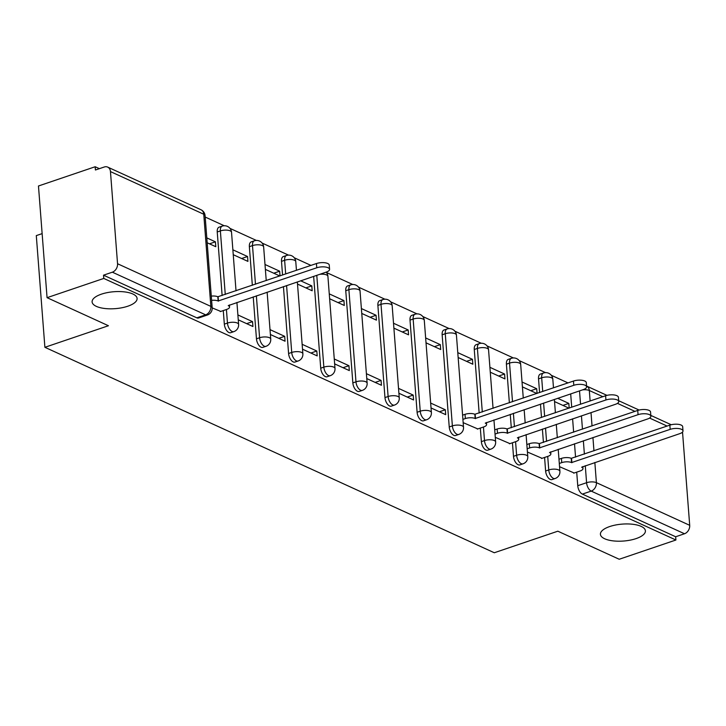 <?xml version="1.0" encoding="UTF-8"?>
<svg xmlns="http://www.w3.org/2000/svg" width="726" height="726" viewBox="0 0 726 726"><rect width="100%" height="100%" fill="white"/><g stroke="black" fill="none" stroke-linecap="round" stroke-linejoin="round"><path stroke-width="1.09" d="M609.731 526.541A22.56 8.485 -4.4 0 1 632.854 524.281A22.56 8.485 -4.4 0 1 645.405 530.842A22.56 8.485 -4.4 0 1 636.094 538.601A22.56 8.485 -4.4 0 1 612.962 540.861A22.56 8.485 -4.4 0 1 600.42 534.3A22.56 8.485 -4.4 0 1 609.731 526.541M101.422 294.157A22.56 8.485 -4.4 0 1 124.554 291.897A22.56 8.485 -4.4 0 1 137.096 298.459A22.56 8.485 -4.4 0 1 127.785 306.218A22.56 8.485 -4.4 0 1 104.653 308.477A22.56 8.485 -4.4 0 1 92.111 301.916A22.56 8.485 -4.4 0 1 101.422 294.157M544.582 457.462L545.616 471.02A7.051 3.675 71.3 0 0 550.244 479.414A7.051 3.675 71.3 0 0 552.005 479.577L555.136 478.516A7.051 3.675 -108.7 0 1 553.375 478.352A7.051 3.675 -108.7 0 1 548.756 469.949L547.713 456.4M512.447 442.769L513.491 456.327A7.051 3.675 71.3 0 0 518.11 464.722A7.051 3.675 71.3 0 0 519.88 464.885L523.01 463.823A7.051 3.675 -108.7 0 1 521.25 463.66A7.051 3.675 -108.7 0 1 516.622 455.266L515.578 441.707M480.322 428.086L481.365 441.635A7.051 3.675 71.3 0 0 485.984 450.038A7.051 3.675 71.3 0 0 487.745 450.202L490.885 449.131A7.051 3.675 -108.7 0 1 489.115 448.967A7.051 3.675 -108.7 0 1 484.496 440.573L483.452 427.024M442.143 334.795L449.231 426.952A7.051 3.675 71.3 0 0 453.85 435.346A7.051 3.675 71.3 0 0 455.619 435.509L458.75 434.447A7.051 3.675 -108.7 0 1 456.99 434.284A7.051 3.675 -108.7 0 1 452.371 425.89L445.274 333.733A7.051 3.675 -108.7 0 1 447.134 328.942L443.994 330.003A7.051 3.675 71.3 0 0 442.143 334.795L445.274 333.733A7.051 2.65 175.6 0 1 455.093 333.688A7.051 2.65 175.6 0 1 456.427 335.076A7.051 7.051 0 0 0 447.134 328.942M410.009 320.112L417.105 412.259A7.051 3.675 71.3 0 0 421.724 420.653A7.051 3.675 71.3 0 0 423.485 420.817L426.625 419.755A7.051 3.675 -108.7 0 1 424.855 419.592A7.051 3.675 -108.7 0 1 420.236 411.197L413.148 319.05A7.051 3.675 -108.7 0 1 415 314.249L411.869 315.32A7.051 3.675 71.3 0 0 410.009 320.112L413.148 319.05A7.051 2.65 175.6 0 1 422.968 318.995A7.051 2.65 175.6 0 1 424.293 320.384A7.051 7.051 0 0 0 415 314.249M377.883 305.419L384.971 397.576A7.051 3.675 71.3 0 0 389.59 405.97A7.051 3.675 71.3 0 0 391.359 406.133L394.49 405.072A7.051 3.675 -108.7 0 1 392.73 404.908A7.051 3.675 -108.7 0 1 388.111 396.505L381.014 304.357A7.051 3.675 -108.7 0 1 382.874 299.566L379.734 300.628A7.051 3.675 71.3 0 0 377.883 305.419L381.014 304.357A7.051 2.65 175.6 0 1 390.833 304.303A7.051 2.65 175.6 0 1 392.167 305.7A7.051 7.051 0 0 0 382.874 299.566M345.757 290.736L352.845 382.883A7.051 3.675 71.3 0 0 357.464 391.278A7.051 3.675 71.3 0 0 359.225 391.441L362.365 390.379A7.051 3.675 -108.7 0 1 360.595 390.216A7.051 3.675 -108.7 0 1 355.976 381.822L348.888 289.665A7.051 3.675 -108.7 0 1 350.74 284.873L347.609 285.935A7.051 3.675 71.3 0 0 345.757 290.736L348.888 289.665A7.051 2.65 175.6 0 1 358.708 289.62A7.051 2.65 175.6 0 1 360.032 291.008A7.051 7.051 0 0 0 350.74 284.873M313.65 276.388L320.72 368.191A7.051 3.675 71.3 0 0 325.339 376.594A7.051 3.675 71.3 0 0 327.099 376.758L330.23 375.687A7.051 3.675 -108.7 0 1 328.47 375.524A7.051 3.675 -108.7 0 1 323.85 367.129L316.781 275.317M283.439 286.634L288.585 353.508A7.051 3.675 71.3 0 0 293.204 361.902A7.051 3.675 71.3 0 0 294.974 362.065L298.105 361.003A7.051 3.675 -108.7 0 1 296.344 360.84A7.051 3.675 -108.7 0 1 291.725 352.446L286.579 285.572M253.229 296.889L256.459 338.815A7.051 3.675 71.3 0 0 261.079 347.209A7.051 3.675 71.3 0 0 262.839 347.373L265.979 346.311A7.051 3.675 -108.7 0 1 264.21 346.148A7.051 3.675 -108.7 0 1 259.59 337.753L256.369 295.827M223.281 310.574L224.325 324.132A7.051 3.675 71.3 0 0 228.944 332.526A7.051 3.675 71.3 0 0 230.714 332.69L233.845 331.628A7.051 3.675 -108.7 0 1 232.084 331.464A7.051 3.675 -108.7 0 1 227.465 323.061L226.421 309.512M568.004 382.911L551.279 375.269M545.525 372.638L519.144 360.577M513.4 357.954L487.019 345.894M481.265 343.262L454.893 331.201M449.14 328.569L422.759 316.509M417.014 313.886L390.633 301.825M384.88 299.194L358.499 287.133M352.754 284.51L326.373 272.45M310.973 265.407L294.248 257.757M288.494 255.125L262.113 243.065M256.369 240.442L229.988 228.381M224.234 225.75L205.195 217.047M99.371 168.668L95.179 166.744L95.424 170.002L104.263 167.007A7.051 5.4 -65.4 0 1 107.693 167.107A7.051 5.4 -65.4 0 1 110.461 171.59L117.548 263.738L210.849 306.39L203.761 214.243L110.461 171.59M42.135 233.627L36.3 235.605L44.894 347.3L108.437 325.738L47.063 297.678L103.773 278.439L675.915 540.008L619.214 559.256L557.84 531.196L494.288 552.749L44.894 347.3M47.063 297.678L38.469 185.992L95.179 166.744M682.458 432.142A7.051 5.4 114.6 0 1 682.612 433.159L689.7 525.315A7.051 5.4 114.6 0 1 684.5 533.755L675.67 536.759L582.37 494.097A7.051 3.675 -108.7 0 1 577.751 485.703L576.707 472.154M575.555 457.126L574.52 443.777M573.631 432.188L572.605 418.838M571.716 407.25L570.681 393.891M675.67 536.759L675.915 540.008M103.519 275.181L196.819 317.834A7.051 3.675 71.3 0 0 198.579 317.997L207.418 315.002A7.051 3.675 -108.7 0 1 205.649 314.839L112.358 272.186L103.519 275.181L103.773 278.439M112.358 272.186A7.051 5.4 -65.4 0 0 117.548 263.738M212.192 307.897L220.768 311.427M207.173 242.774L215.785 246.704L215.413 241.822L209.496 243.827M238.255 319.812L252.929 326.519L252.548 321.636L246.631 323.642M233.246 254.69L247.92 261.396L247.539 256.514L241.622 258.52M270.39 334.505L285.055 341.211L284.683 336.329L278.766 338.334M280.027 275.907L279.673 271.197L273.756 273.212M302.515 349.197L317.189 355.903L316.808 351.012L310.891 353.027M297.506 284.066L312.171 290.772L311.799 285.89L305.882 287.895M334.641 363.88L349.315 370.587L348.943 365.704L343.026 367.71M329.631 298.758L344.305 305.464L343.924 300.582L338.007 302.588M366.775 378.573L381.44 385.279L381.068 380.397L375.151 382.402M361.766 313.441L376.431 320.148L376.059 315.265L370.142 317.271M398.901 393.256L413.575 399.962L413.194 395.08L407.277 397.086M393.891 328.134L408.566 334.84L408.184 329.958L402.268 331.964M431.035 407.948L445.7 414.655L445.328 409.773L439.411 411.778M426.017 342.826L440.691 349.533L440.319 344.641L434.402 346.656M463.161 422.641L477.799 428.939M458.151 357.51L472.826 364.216L472.445 359.334L466.528 361.339M495.295 437.324L509.933 443.622M490.277 372.202L504.951 378.908L504.579 374.026L498.662 376.032M527.421 452.017L542.059 458.315M537.068 393.41L536.705 388.709L530.788 390.715M543.42 442.433L542.395 429.084M541.505 417.495L540.471 404.146M539.581 392.557L538.529 378.863L541.669 377.801A7.051 3.675 -108.7 0 1 543.52 373.01L540.38 374.071A7.051 3.675 71.3 0 0 538.529 378.863M511.295 427.75L510.26 414.392M509.371 402.812L506.403 364.18L509.534 363.109A7.051 3.675 -108.7 0 1 511.385 358.317L508.254 359.379A7.051 3.675 71.3 0 0 506.403 364.18M479.16 413.058L474.269 349.487L477.409 348.426A7.051 3.675 -108.7 0 1 479.26 343.634L476.129 344.696A7.051 3.675 71.3 0 0 474.269 349.487M282.55 275.045L281.497 261.351L284.628 260.289A7.051 3.675 -108.7 0 1 286.48 255.498L283.349 256.559A7.051 3.675 71.3 0 0 281.497 261.351M252.339 285.3L249.363 246.668L252.503 245.606A7.051 3.675 -108.7 0 1 254.354 240.805L251.223 241.876A7.051 3.675 71.3 0 0 249.363 246.668M222.129 295.546L217.237 231.975L220.368 230.913A7.051 3.675 -108.7 0 1 222.229 226.122L219.089 227.184A7.051 3.675 71.3 0 0 217.237 231.975M559.546 466.7L574.193 473.007M569.193 408.103L568.83 403.402L562.913 405.407M568.83 403.402L557.686 398.302M536.705 388.709L522.03 382.003M504.579 374.026L489.905 367.32M472.445 359.334L457.77 352.627M440.319 344.641L425.645 337.935M408.184 329.958L393.519 323.251M376.059 315.265L361.385 308.559M343.924 300.582L329.259 293.876M311.799 285.89L300.655 280.799M279.673 271.197L264.999 264.491M247.539 256.514L232.874 249.808M215.413 241.822L206.801 237.892M252.548 321.636L237.883 314.93M265.371 269.382L279.809 275.98M284.683 336.329L270.008 329.622M316.808 351.012L302.143 344.305M348.943 365.704L334.269 358.998M381.068 380.397L366.394 373.681M413.194 395.08L398.529 388.374M445.328 409.773L430.654 403.066M522.411 386.885L536.841 393.492M554.537 401.578L568.975 408.175M220.277 311.59L226.657 309.43A7.051 2.65 175.6 0 0 229.561 307.007A7.051 2.65 175.6 0 0 228.236 305.61L326.237 272.114A8.104 3.049 175.6 0 0 329.577 269.328A8.104 3.049 175.6 0 0 325.076 266.968A8.104 3.049 175.6 0 0 316.763 267.785L218.145 301A7.051 2.65 175.6 0 0 211.611 300.346M211.284 296.117A7.051 2.65 -4.4 0 1 217.818 296.771L316.436 263.547A8.104 3.049 -4.4 0 1 324.749 262.739A8.104 3.049 -4.4 0 1 329.259 265.099L329.577 269.328M218.453 301.145L218.127 296.907M477.309 429.102L483.688 426.942A7.051 2.65 175.6 0 0 486.602 424.519A7.051 2.65 175.6 0 0 485.267 423.122L583.268 389.626A8.104 3.049 175.6 0 0 586.617 386.84A8.104 3.049 175.6 0 0 582.107 384.481A8.104 3.049 175.6 0 0 573.794 385.297L475.176 418.512A7.051 2.65 175.6 0 0 465.357 418.557L465.03 414.328A7.051 2.65 -4.4 0 1 474.849 414.274L573.467 381.059A8.104 3.049 -4.4 0 1 581.78 380.252A8.104 3.049 -4.4 0 1 586.29 382.602L586.617 386.84M462.589 415.154L465.03 414.328M462.916 419.392L465.357 418.557M475.485 418.648L475.158 414.419M509.443 443.795L515.814 441.626A7.051 2.65 175.6 0 0 518.727 439.203A7.051 2.65 175.6 0 0 517.402 437.814L615.403 404.318A8.104 3.049 175.6 0 0 618.743 401.523A8.104 3.049 175.6 0 0 614.241 399.173A8.104 3.049 175.6 0 0 605.929 399.981L507.302 433.195A7.051 2.65 175.6 0 0 497.492 433.25L497.165 429.012A7.051 2.65 -4.4 0 1 506.984 428.966L605.602 395.752A8.104 3.049 -4.4 0 1 613.915 394.935A8.104 3.049 -4.4 0 1 618.416 397.294L618.743 401.523M494.715 429.846L497.165 429.012M495.041 434.075L497.492 433.25M507.619 433.34L507.292 429.102M541.569 458.478L547.948 456.318A7.051 2.65 175.6 0 0 550.852 453.895A7.051 2.65 175.6 0 0 549.528 452.498L647.528 419.002A8.104 3.049 175.6 0 0 650.877 416.216A8.104 3.049 175.6 0 0 646.367 413.856A8.104 3.049 175.6 0 0 638.054 414.673L539.436 447.888A7.051 2.65 175.6 0 0 529.617 447.942L529.29 443.704A7.051 2.65 -4.4 0 1 539.109 443.659L637.727 410.435A8.104 3.049 -4.4 0 1 646.04 409.627A8.104 3.049 -4.4 0 1 650.55 411.978L650.877 416.216M526.849 444.539L529.29 443.704M527.167 448.768L529.617 447.942M539.745 448.033L539.418 443.795M573.694 473.17L580.074 471.011A7.051 2.65 175.6 0 0 582.987 468.579A7.051 2.65 175.6 0 0 581.653 467.19L679.654 433.694A8.104 3.049 175.6 0 0 683.003 430.908A8.104 3.049 175.6 0 0 678.492 428.549A8.104 3.049 175.6 0 0 670.18 429.356L571.562 462.58A7.051 2.65 175.6 0 0 561.742 462.625L561.425 458.396A7.051 2.65 -4.4 0 1 571.235 458.342L669.853 425.127A8.104 3.049 -4.4 0 1 678.166 424.311A8.104 3.049 -4.4 0 1 682.676 426.67L683.003 430.908M558.975 459.222L561.425 458.396M559.301 463.46L561.742 462.625M571.87 462.716L571.543 458.487M545.616 471.02L548.756 469.949A7.051 2.65 -4.4 0 1 558.575 469.903A7.051 2.65 175.6 0 1 559.9 471.292L558.212 449.312M513.491 456.327L516.622 455.266A7.051 2.65 -4.4 0 1 526.441 455.211A7.051 2.65 175.6 0 1 527.775 456.609L526.078 434.62M481.365 441.635L484.496 440.573A7.051 2.65 -4.4 0 1 494.315 440.528A7.051 2.65 175.6 0 1 495.64 441.916L493.952 419.927M449.231 426.952L452.371 425.89A7.051 2.65 -4.4 0 1 462.181 425.835A7.051 2.65 175.6 0 1 463.515 427.233L456.427 335.076M417.105 412.259L420.236 411.197A7.051 2.65 -4.4 0 1 430.055 411.143A7.051 2.65 175.6 0 1 431.389 412.54L424.293 320.384M384.971 397.576L388.111 396.505A7.051 2.65 -4.4 0 1 397.93 396.46A7.051 2.65 175.6 0 1 399.255 397.848L392.167 305.7M352.845 382.883L355.976 381.822A7.051 2.65 -4.4 0 1 365.795 381.767A7.051 2.65 175.6 0 1 367.129 383.165L360.032 291.008M320.72 368.191L323.85 367.129A7.051 2.65 -4.4 0 1 333.67 367.084A7.051 2.65 175.6 0 1 334.995 368.472L327.907 276.325A7.051 2.65 175.6 0 0 326.573 274.927A7.051 2.65 175.6 0 0 319.767 274.31M288.585 353.508L291.725 352.446A7.051 2.65 -4.4 0 1 301.535 352.391A7.051 2.65 175.6 0 1 302.869 353.789L297.342 281.924M256.459 338.815L259.59 337.753A7.051 2.65 -4.4 0 1 269.41 337.699A7.051 2.65 175.6 0 1 270.744 339.096L267.132 292.17M224.325 324.132L227.465 323.061A7.051 2.65 -4.4 0 1 237.284 323.016A7.051 2.65 175.6 0 1 238.609 324.404L236.921 302.424M577.751 485.703L586.581 482.708L585.274 465.72M584.385 454.131L583.359 440.773M582.461 429.193L581.435 415.835M580.546 404.246L579.52 390.897M602.834 396.686L589.312 390.506L590.12 401.006M591.009 412.586L592.035 425.944M592.933 437.533L593.959 450.882M594.848 462.471L596.4 482.654L689.7 525.315M682.612 433.159L681.705 432.741M667.094 426.062L649.57 418.058M634.96 411.379L617.445 403.366M546.56 441.372L545.525 428.022M544.636 416.434L543.611 403.084M542.721 391.495L541.669 377.801A7.051 2.65 175.6 0 1 551.479 377.747A7.051 2.65 175.6 0 1 552.813 379.144A7.051 7.051 0 0 0 543.52 373.01M514.425 426.688L513.4 413.33M512.511 401.741L509.534 363.109A7.051 2.65 175.6 0 1 519.353 363.064A7.051 2.65 175.6 0 1 520.687 364.452A7.051 7.051 0 0 0 511.385 358.317M482.3 411.996L477.409 348.426A7.051 2.65 175.6 0 1 487.228 348.371A7.051 2.65 175.6 0 1 488.553 349.769A7.051 7.051 0 0 0 479.26 343.634M285.681 273.983L284.628 260.289A7.051 2.65 175.6 0 1 294.447 260.244A7.051 2.65 175.6 0 1 295.781 261.632A7.051 7.051 0 0 0 286.48 255.498M255.47 284.238L252.503 245.606A7.051 2.65 175.6 0 1 262.322 245.551A7.051 2.65 175.6 0 1 263.647 246.94A7.051 7.051 0 0 0 254.354 240.805M225.26 294.484L220.368 230.913A7.051 2.65 175.6 0 1 230.187 230.859A7.051 2.65 175.6 0 1 231.521 232.256A7.051 7.051 0 0 0 222.229 226.122M196.819 317.834L205.649 314.839A7.051 5.4 114.6 0 0 210.849 306.39A7.051 2.65 -4.4 0 1 212.183 307.788L205.086 215.631A7.051 7.051 0 0 0 200.993 209.76L107.693 167.107M582.37 494.097L591.2 491.103A7.051 3.675 -108.7 0 1 586.581 482.708A7.051 2.65 175.6 0 1 596.4 482.654A7.051 5.4 114.6 0 1 591.2 491.103L684.5 533.755M582.497 389.889A7.051 2.65 175.6 0 1 589.312 390.506A7.051 5.4 -65.4 0 0 586.554 386.032L606.954 395.361M200.993 209.76A7.051 5.4 -65.4 0 1 203.761 214.243A7.051 2.65 -4.4 0 1 205.086 215.631M218.145 301L217.818 296.771M316.763 267.785L316.436 263.547M475.176 418.512L474.849 414.274M573.794 385.297L573.467 381.059M507.302 433.195L506.984 428.966M605.929 399.981L605.602 395.752M539.436 447.888L539.109 443.659M638.054 414.673L637.727 410.435M571.562 462.58L571.235 458.342M670.18 429.356L669.853 425.127M231.521 232.256L236.023 290.836M233.845 331.628A7.051 7.051 0 0 0 238.609 324.404M263.647 246.94L266.233 280.581M265.979 346.311A7.051 7.051 0 0 0 270.744 339.096M295.781 261.632L296.444 270.335M298.105 361.003A7.051 7.051 0 0 0 302.869 353.789M327.907 276.325A7.051 7.051 0 0 0 326.128 272.15M330.23 375.687A7.051 7.051 0 0 0 334.995 368.472M362.365 390.379A7.051 7.051 0 0 0 367.129 383.165M394.49 405.072A7.051 7.051 0 0 0 399.255 397.848M426.625 419.755A7.051 7.051 0 0 0 431.389 412.54M458.75 434.447A7.051 7.051 0 0 0 463.515 427.233M488.553 349.769L493.063 408.348M490.885 449.131A7.051 7.051 0 0 0 495.64 441.916M520.687 364.452L523.274 398.093M524.163 409.682L525.188 423.031M523.01 463.823A7.051 7.051 0 0 0 527.775 456.609M552.813 379.144L553.484 387.847M554.374 399.427L555.399 412.785M556.288 424.365L557.323 437.724M555.136 478.516A7.051 7.051 0 0 0 559.9 471.292M671.214 424.737L650.814 415.408M639.089 410.045L618.679 400.725M207.418 315.002A7.051 7.051 0 0 0 212.183 307.788M229.561 307.007L229.407 304.965M486.602 424.519L486.438 422.478M518.727 439.203L518.573 437.17M550.852 453.895L550.698 451.853M582.987 468.579L582.833 466.546"/></g></svg>

